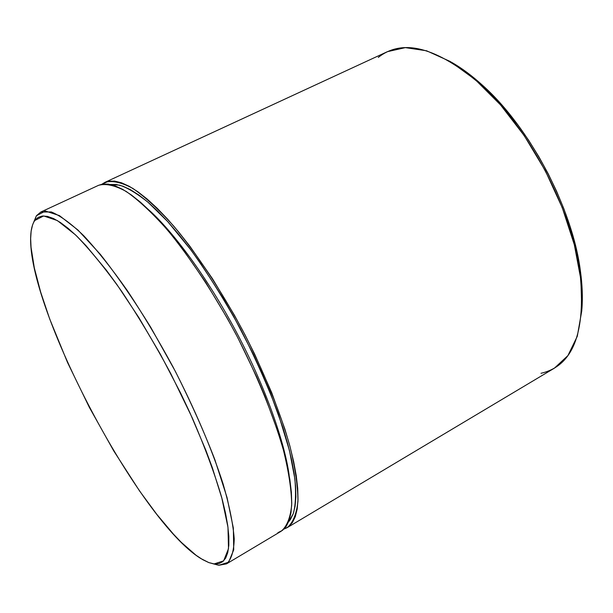 <?xml version="1.0" encoding="UTF-8"?>
<svg xmlns="http://www.w3.org/2000/svg" width="613" height="613" viewBox="0 0 613 613"><rect width="100%" height="100%" fill="white"/><g stroke="black" fill="none" stroke-linecap="round" stroke-linejoin="round"><path stroke-width="0.92" d="M149.22 210.259C172.437 231.132 207.01 276.609 236.664 332.606C266.326 388.588 284.953 443.797 289.16 475.336C284.953 443.797 266.326 388.588 236.664 332.606C207.01 276.609 172.437 231.132 149.22 210.259M110.486 184.475L119.573 185.157C127.098 187.54 136.553 193.21 147.94 202.167L167.786 221.676L190.865 249.874C207.531 273.023 223.975 299.205 240.196 328.407C255.483 358.283 268.241 386.949 278.478 414.419L289.451 450.517L294.899 479.06C296.102 494.201 295.566 505.725 293.282 513.648L288.593 521.862L290.424 519.525L293.259 513.702L295.098 506.146L295.887 496.882L295.573 485.956L294.133 473.451L291.543 459.474L287.796 444.149L282.93 427.652L269.973 391.922L262.019 373.148L253.223 354.092L233.538 316.208L222.925 297.903L200.895 263.797L189.785 248.441L178.812 234.472L168.108 222.044L157.817 211.278L148.047 202.259L138.913 195.064L130.492 189.701L122.853 186.176L116.072 184.467L110.486 184.475M218.803 565.278L208.849 562.604L200.865 558.55C139.304 520.981 27.003 308.247 30.704 236.22C30.972 229.239 32.351 223.99 34.849 220.465L36.397 215.776L33.217 223.324L36.397 215.776L40.78 212.044L51.285 211.937C60.281 215.63 71.116 223.576 83.805 235.79C97.375 250.426 111.895 268.716 127.366 290.662C143.036 314.323 158.284 339.809 173.127 367.118C194.574 408.503 212.037 449.505 223.193 484.216C229.438 505.978 233.116 524.192 234.227 538.873C233.905 551.248 231.331 559.577 226.511 563.86L218.803 565.278L212.933 563.745L218.803 565.278L228.641 562.19L233.729 549.823L233.346 528.069L227.048 497.526L214.834 459.604C203.907 431.322 190.743 401.898 175.333 371.332L150.668 327.173C133.412 299.267 116.608 274.961 100.256 254.257L77.966 230.044L59.423 215.6L45.431 211.033L36.397 215.776L32.527 225.078L31.14 231.147L30.65 238.58L31.041 247.246L34.313 267.85L40.642 292.049L49.676 318.921L67.499 362.413L89.314 407.3L113.803 451.007L139.588 490.998L156.767 514.315L173.364 534.053L181.279 542.329L195.991 555.209L202.635 559.615L208.704 562.55L214.121 563.922L218.81 563.669L222.688 561.723L225.699 558.037L227.76 552.581L228.825 545.355L228.833 536.367L227.752 525.663L225.553 513.311L222.235 499.419L212.282 467.558L205.73 449.95L189.8 412.457L180.628 393.079L160.453 354.368L138.806 317.511L116.876 284.501L106.179 269.965L86.012 245.652L76.763 236.097L68.212 228.373L60.434 222.511L53.5 218.519L47.439 216.374L42.305 216.021L38.106 217.416L34.849 220.465L43.676 215.945L57.354 220.573L75.499 234.879C89.575 249.177 104.923 267.935 121.535 291.16C138.438 316.5 154.859 343.985 170.797 373.624L192.29 417.943C204.803 447 214.604 473.458 221.668 497.312L227.975 527.295L228.496 548.666L223.638 560.849L214.121 563.922L218.803 565.278M451.398 62.189L459.221 66.993L471.09 75.575L483.059 85.774L494.959 97.498L506.66 110.624L517.977 125.006L528.774 140.461L538.896 156.79L548.206 173.786L556.573 191.21L563.883 208.834L570.059 226.427L575.017 243.744L578.718 260.563L581.139 276.685L582.258 291.918L581.883 309.35C582.84 297.527 582.319 284.501 580.312 270.249C572.182 207.792 529.785 127.481 482.806 85.536C472.171 75.843 461.704 68.058 451.406 62.189M226.511 563.86L281.191 531.226C286.922 526.421 290.424 517.656 291.696 504.936C291.52 489.971 288.738 471.604 283.344 449.827C273.39 415.185 256.839 374.635 235.859 333.993C214.144 293.75 189.992 257.207 167.004 229.454C152.062 212.711 138.469 200.045 126.209 191.463C114.991 185.341 105.781 183.287 98.578 185.31L40.78 212.044M98.532 185.325L102.317 184.153L108.233 184.084L115.068 185.823L122.769 189.425L131.289 194.896L140.546 202.259L150.453 211.477L160.912 222.488L171.801 235.2L182.973 249.499L205.631 282.172L227.645 318.875L238.028 338.138L256.816 377.133L264.962 396.335L278.279 432.832L283.298 449.666L287.16 465.29L289.857 479.527L291.374 492.247L291.742 503.334L290.983 512.721L289.16 520.36L286.317 526.222L282.532 530.322L277.873 532.674M283.949 529.096L288.516 526.751L292.37 522.613L295.282 516.713L297.182 509.051L298.01 499.633L297.719 488.523L296.271 475.788L293.642 461.543L289.842 445.919L284.884 429.092L271.682 392.626L254.587 354L244.848 334.522L234.48 315.304L212.473 278.693L189.8 246.127L178.598 231.89L167.678 219.224L157.181 208.259L147.22 199.095L137.902 191.785L129.328 186.36L121.558 182.804L114.662 181.103L108.677 181.21L101.896 184.229L104.877 182.39C112.179 180.322 121.489 182.322 132.791 188.383C145.135 196.896 158.798 209.493 173.786 226.159C196.842 253.805 221.009 290.233 242.679 330.392C263.613 370.949 280.064 411.446 289.888 446.08C295.19 467.857 297.88 486.247 297.956 501.242C296.585 513.993 292.983 522.805 287.152 527.67L283.949 529.096M287.198 527.64L554.436 368.137L567.922 355.586L577.3 336.261L581.806 310.638L580.894 279.666L574.335 244.756L562.274 207.723L545.264 170.659L524.253 135.703L500.484 104.854L475.359 79.744L450.294 61.522L426.594 50.787L405.346 47.63L387.378 51.684L104.877 182.39M286.095 458.723L285.589 458.501M378.267 57.43C402.641 38.19 436.694 47.132 480.423 84.249C528.36 127.06 571.73 209.209 580.036 272.938C586.059 332.537 573.04 365.984 540.988 373.294M480.423 84.249L482.806 85.536M580.036 272.938L580.312 270.249"/></g></svg>
